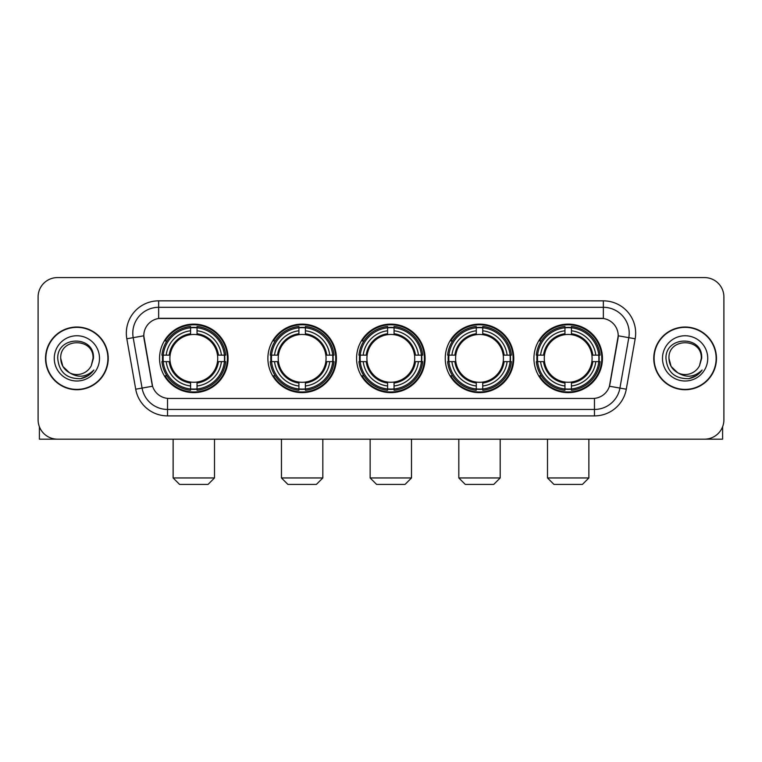 <?xml version="1.0" encoding="UTF-8"?>
<svg xmlns="http://www.w3.org/2000/svg" width="762" height="762" viewBox="0 0 762 762"><rect width="100%" height="100%" fill="white"/><g stroke="black" fill="none" stroke-linecap="round" stroke-linejoin="round"><path stroke-width="1.14" d="M533.933 358.378A34.261 34.261 0 0 0 568.185 392.63A34.261 34.261 0 0 0 602.447 358.378A34.261 34.261 0 0 0 568.185 324.117A34.261 34.261 0 0 0 533.933 358.378M267.881 358.378A34.261 34.261 0 0 0 302.143 392.63A34.261 34.261 0 0 0 336.404 358.378A34.261 34.261 0 0 0 302.143 324.117A34.261 34.261 0 0 0 267.881 358.378M356.568 358.378A34.261 34.261 0 0 0 390.82 392.63A34.261 34.261 0 0 0 425.082 358.378A34.261 34.261 0 0 0 390.82 324.117A34.261 34.261 0 0 0 356.568 358.378M445.246 358.378A34.261 34.261 0 0 0 479.508 392.63A34.261 34.261 0 0 0 513.769 358.378A34.261 34.261 0 0 0 479.508 324.117A34.261 34.261 0 0 0 445.246 358.378M159.553 358.378A34.261 34.261 0 0 0 193.815 392.63A34.261 34.261 0 0 0 228.067 358.378A34.261 34.261 0 0 0 193.815 324.117A34.261 34.261 0 0 0 159.553 358.378M143.78 335.756A17.45 17.45 0 0 0 144.047 338.785L152.029 384.029A17.45 17.45 0 0 0 169.212 398.45L592.788 398.45A17.45 17.45 0 0 0 609.971 384.029L617.953 338.785A17.45 17.45 0 0 0 600.77 318.306L161.23 318.306A17.45 17.45 0 0 0 143.78 335.756L143.97 333.165M162.63 361.607A31.347 31.347 0 0 1 162.63 355.149M448.323 361.607A31.347 31.347 0 0 1 448.323 355.149M359.645 361.607A31.347 31.347 0 0 1 359.645 355.149M270.958 361.607A31.347 31.347 0 0 1 270.958 355.149M537.01 361.607A31.347 31.347 0 0 1 537.01 355.149M45.529 358.378A31.347 31.347 0 0 0 76.886 389.725A31.347 31.347 0 0 0 108.233 358.378A31.347 31.347 0 0 0 76.886 327.031A31.347 31.347 0 0 0 45.529 358.378M653.767 358.378A31.347 31.347 0 0 0 685.114 389.725A31.347 31.347 0 0 0 716.471 358.378A31.347 31.347 0 0 0 685.114 327.031A31.347 31.347 0 0 0 653.767 358.378M158.648 300.847L158.648 318.497L603.352 318.497L603.352 307.315A25.851 25.851 0 0 1 628.812 337.661L619.925 388.077A25.851 25.851 0 0 1 594.465 409.442L167.535 409.442A25.851 25.851 0 0 1 142.075 388.077L133.188 337.661A25.851 25.851 0 0 1 158.648 307.315L603.352 307.315L603.352 300.847A32.318 32.318 0 0 1 635.175 338.785L626.288 389.201A32.318 32.318 0 0 1 594.465 415.9L167.535 415.9A32.318 32.318 0 0 1 135.712 389.201L126.825 338.785A32.318 32.318 0 0 1 158.648 300.847L603.352 300.847M592.788 398.45L169.212 398.45M635.175 338.785L618.22 335.794L609.438 386.229L626.288 389.201M135.712 389.201L152.562 386.229L143.78 335.794L133.188 337.661A25.851 25.851 0 0 1 132.798 333.165M609.971 384.029L609.867 384.581M152.133 384.581L152.029 384.029M723.9 296.97A19.393 19.393 0 0 0 704.507 277.578L57.493 277.578A19.393 19.393 0 0 0 38.1 296.97L38.1 419.786A19.393 19.393 0 0 0 57.493 439.169L704.507 439.169A19.393 19.393 0 0 0 723.9 419.786L723.9 296.97L723.9 419.786M38.1 296.97L38.1 419.786M704.507 277.578L57.493 277.578M57.493 439.169L704.507 439.169M107.909 358.378A31.023 31.023 0 0 0 76.886 327.355A31.023 31.023 0 0 0 45.853 358.378A31.023 31.023 0 0 0 76.886 389.401A31.023 31.023 0 0 0 107.909 358.378M69.504 372.751L62.884 366.455L60.722 358.378C59.731 337.528 94.031 337.528 93.04 358.378L91.269 365.731L93.431 358.378C95.031 335.042 57.026 335.613 57.731 358.378C59.017 372.123 66.599 378.885 80.467 378.666C86.106 377.581 90.583 374.694 93.888 370.008C86.43 377.171 78.343 378.104 69.628 372.818A16.164 16.164 0 0 0 91.269 365.731L93.04 358.597M69.628 372.818C63.979 369.703 61.008 364.884 60.722 358.378M54.264 358.378A22.622 22.622 0 0 0 76.886 381A22.622 22.622 0 0 0 99.508 358.378A22.622 22.622 0 0 0 76.886 335.756A22.622 22.622 0 0 0 54.264 358.378M93.84 370.075L88.116 375.647M87.982 375.733L80.562 378.647M39.395 426.749L39.395 439.169L114.376 439.169M716.147 358.378A31.023 31.023 0 0 0 685.114 327.355A31.023 31.023 0 0 0 654.091 358.378A31.023 31.023 0 0 0 685.114 389.401A31.023 31.023 0 0 0 716.147 358.378M677.647 372.704L671.122 366.455L668.96 358.378C667.969 337.528 702.269 337.528 701.278 358.378L699.506 365.731L701.669 358.378C703.269 335.042 665.255 335.613 665.969 358.378C667.255 372.123 674.837 378.885 688.696 378.666C694.344 377.581 698.821 374.694 702.126 370.008C694.668 377.171 686.581 378.104 677.866 372.818L677.847 372.808A16.164 16.164 0 0 0 699.506 365.731L701.278 358.597M677.866 372.818C672.217 369.703 669.246 364.884 668.96 358.378M662.492 358.378A22.622 22.622 0 0 0 685.114 381A22.622 22.622 0 0 0 707.736 358.378A22.622 22.622 0 0 0 685.114 335.756A22.622 22.622 0 0 0 662.492 358.378M702.078 370.075L696.344 375.647M696.211 375.733L688.8 378.647M208.036 484.422L179.594 484.422L173.126 477.955L214.493 477.955L208.036 484.422M217.503 361.607A23.917 23.917 0 0 0 197.044 334.68L197.044 334.68A23.917 23.917 0 0 0 170.117 361.607A23.917 23.917 0 0 0 217.503 361.607L218.465 361.607L217.503 361.607A23.917 23.917 0 0 1 197.044 382.076L197.044 385.982A27.794 27.794 0 0 0 221.418 361.607L225.704 361.607A32.061 32.061 0 0 1 197.044 390.277L197.044 388.972A30.766 30.766 0 0 0 224.409 361.607M163.278 361.607A30.699 30.699 0 0 1 163.278 355.149M197.044 327.841A30.699 30.699 0 0 0 190.576 327.841M224.342 355.149A30.699 30.699 0 0 1 224.342 361.607M225.704 355.149A32.061 32.061 0 0 0 197.044 326.479L197.044 327.784A30.766 30.766 0 0 1 224.409 355.149L225.704 355.149M161.915 361.607A32.061 32.061 0 0 0 190.576 390.277L190.576 388.972A30.766 30.766 0 0 1 163.211 361.607L161.915 361.607M224.409 355.149L221.418 355.149A27.794 27.794 0 0 0 197.044 330.775L197.044 327.784M197.044 388.972L197.044 385.982M163.211 361.607L166.202 361.607A27.794 27.794 0 0 0 190.576 385.982L190.576 388.972M197.044 330.775L197.044 333.727A24.86 24.86 0 0 1 218.465 355.149L221.418 355.149M221.418 361.607L218.465 361.607A24.86 24.86 0 0 1 197.044 383.029M190.576 385.982L190.576 382.076A23.917 23.917 0 0 1 170.117 361.607L166.202 361.607M217.503 355.149L218.465 355.149M197.044 388.906A30.699 30.699 0 0 1 190.576 388.906M190.576 326.479A32.061 32.061 0 0 0 161.915 355.149L163.211 355.149A30.766 30.766 0 0 1 190.576 327.784L190.576 326.479M190.576 327.784L190.576 330.775A27.794 27.794 0 0 0 166.202 355.149L163.211 355.149M190.576 334.642L190.576 330.775M166.202 355.149L169.164 355.149A24.86 24.86 0 0 1 190.576 333.727M190.576 382.076L190.576 383.029A24.86 24.86 0 0 1 169.164 361.607M166.916 340.928L165.087 340.928A33.614 33.614 0 0 1 227.419 358.378A33.614 33.614 0 0 1 165.087 375.828L166.916 375.828M316.363 484.422L287.922 484.422L281.454 477.955L322.831 477.955L316.363 484.422M325.841 361.607A23.917 23.917 0 0 0 305.372 334.68L305.372 334.68A23.917 23.917 0 0 0 278.444 361.607A23.917 23.917 0 0 0 325.841 361.607L326.793 361.607L325.841 361.607A23.917 23.917 0 0 1 305.372 382.076L305.372 385.982A27.794 27.794 0 0 0 329.746 361.607L334.042 361.607A32.061 32.061 0 0 1 305.372 390.277L305.372 388.972A30.766 30.766 0 0 0 332.737 361.607M271.615 361.607A30.699 30.699 0 0 1 271.615 355.149M305.372 327.841A30.699 30.699 0 0 0 298.914 327.841M332.67 355.149A30.699 30.699 0 0 1 332.67 361.607M334.042 355.149A32.061 32.061 0 0 0 305.372 326.479L305.372 327.784A30.766 30.766 0 0 1 332.737 355.149L334.042 355.149M270.243 361.607A32.061 32.061 0 0 0 298.914 390.277L298.914 388.972A30.766 30.766 0 0 1 271.548 361.607L270.243 361.607M332.737 355.149L329.746 355.149A27.794 27.794 0 0 0 305.372 330.775L305.372 327.784M305.372 388.972L305.372 385.982M271.548 361.607L274.539 361.607A27.794 27.794 0 0 0 298.914 385.982L298.914 388.972M305.372 330.775L305.372 333.727A24.86 24.86 0 0 1 326.793 355.149L329.746 355.149M329.746 361.607L326.793 361.607A24.86 24.86 0 0 1 305.372 383.029M298.914 385.982L298.914 382.076A23.917 23.917 0 0 1 278.444 361.607L274.539 361.607M325.841 355.149L326.793 355.149M305.372 388.906A30.699 30.699 0 0 1 298.914 388.906M298.914 326.479A32.061 32.061 0 0 0 270.243 355.149L271.548 355.149A30.766 30.766 0 0 1 298.914 327.784L298.914 326.479M298.914 327.784L298.914 330.775A27.794 27.794 0 0 0 274.539 355.149L271.548 355.149M298.914 334.642L298.914 330.775M274.539 355.149L277.492 355.149A24.86 24.86 0 0 1 298.914 333.727M298.914 382.076L298.914 383.029A24.86 24.86 0 0 1 277.492 361.607M275.253 340.928L273.415 340.928A33.614 33.614 0 0 1 335.756 358.378A33.614 33.614 0 0 1 273.415 375.828L275.253 375.828M405.041 484.422L376.609 484.422L370.142 477.955L411.509 477.955L405.041 484.422M414.518 361.607A23.917 23.917 0 0 0 394.059 334.68L394.059 334.68A23.917 23.917 0 0 0 367.132 361.607A23.917 23.917 0 0 0 414.518 361.607L415.481 361.607L414.518 361.607A23.917 23.917 0 0 1 394.059 382.076L394.059 385.982A27.794 27.794 0 0 0 418.433 361.607L422.72 361.607A32.061 32.061 0 0 1 394.059 390.277L394.059 388.972A30.766 30.766 0 0 0 421.424 361.607M360.293 361.607A30.699 30.699 0 0 1 360.293 355.149M394.059 327.841A30.699 30.699 0 0 0 387.591 327.841M421.357 355.149A30.699 30.699 0 0 1 421.357 361.607M422.72 355.149A32.061 32.061 0 0 0 394.059 326.479L394.059 327.784A30.766 30.766 0 0 1 421.424 355.149L422.72 355.149M358.931 361.607A32.061 32.061 0 0 0 387.591 390.277L387.591 388.972A30.766 30.766 0 0 1 360.226 361.607L358.931 361.607M421.424 355.149L418.433 355.149A27.794 27.794 0 0 0 394.059 330.775L394.059 327.784M394.059 388.972L394.059 385.982M360.226 361.607L363.217 361.607A27.794 27.794 0 0 0 387.591 385.982L387.591 388.972M394.059 330.775L394.059 333.727A24.86 24.86 0 0 1 415.481 355.149L418.433 355.149M418.433 361.607L415.481 361.607A24.86 24.86 0 0 1 394.059 383.029M387.591 385.982L387.591 382.076A23.917 23.917 0 0 1 367.132 361.607L363.217 361.607M414.518 355.149L415.481 355.149M394.059 388.906A30.699 30.699 0 0 1 387.591 388.906M387.591 326.479A32.061 32.061 0 0 0 358.931 355.149L360.226 355.149A30.766 30.766 0 0 1 387.591 327.784L387.591 326.479M387.591 327.784L387.591 330.775A27.794 27.794 0 0 0 363.217 355.149L360.226 355.149M387.591 334.642L387.591 330.775M363.217 355.149L366.17 355.149A24.86 24.86 0 0 1 387.591 333.727M387.591 382.076L387.591 383.029A24.86 24.86 0 0 1 366.17 361.607M363.931 340.928L362.102 340.928A33.614 33.614 0 0 1 424.434 358.378A33.614 33.614 0 0 1 362.102 375.828L363.931 375.828M493.728 484.422L465.287 484.422L458.819 477.955L500.186 477.955L493.728 484.422M503.206 361.607A23.917 23.917 0 0 0 482.737 334.68L482.737 334.68A23.917 23.917 0 0 0 455.809 361.607A23.917 23.917 0 0 0 503.206 361.607L504.158 361.607L503.206 361.607A23.917 23.917 0 0 1 482.737 382.076L482.737 385.982A27.794 27.794 0 0 0 507.111 361.607L511.407 361.607A32.061 32.061 0 0 1 482.737 390.277L482.737 388.972A30.766 30.766 0 0 0 510.102 361.607M448.97 361.607A30.699 30.699 0 0 1 448.97 355.149M482.737 327.841A30.699 30.699 0 0 0 476.279 327.841M510.035 355.149A30.699 30.699 0 0 1 510.035 361.607M511.407 355.149A32.061 32.061 0 0 0 482.737 326.479L482.737 327.784A30.766 30.766 0 0 1 510.102 355.149L511.407 355.149M447.608 361.607A32.061 32.061 0 0 0 476.279 390.277L476.279 388.972A30.766 30.766 0 0 1 448.913 361.607L447.608 361.607M510.102 355.149L507.111 355.149A27.794 27.794 0 0 0 482.737 330.775L482.737 327.784M482.737 388.972L482.737 385.982M448.913 361.607L451.904 361.607A27.794 27.794 0 0 0 476.279 385.982L476.279 388.972M482.737 330.775L482.737 333.727A24.86 24.86 0 0 1 504.158 355.149L507.111 355.149M507.111 361.607L504.158 361.607A24.86 24.86 0 0 1 482.737 383.029M476.279 385.982L476.279 382.076A23.917 23.917 0 0 1 455.809 361.607L451.904 361.607M503.206 355.149L504.158 355.149M482.737 388.906A30.699 30.699 0 0 1 476.279 388.906M476.279 326.479A32.061 32.061 0 0 0 447.608 355.149L448.913 355.149A30.766 30.766 0 0 1 476.279 327.784L476.279 326.479M476.279 327.784L476.279 330.775A27.794 27.794 0 0 0 451.904 355.149L448.913 355.149M476.279 334.642L476.279 330.775M451.904 355.149L454.857 355.149A24.86 24.86 0 0 1 476.279 333.727M476.279 382.076L476.279 383.029A24.86 24.86 0 0 1 454.857 361.607M452.609 340.928L450.78 340.928A33.614 33.614 0 0 1 513.121 358.378A33.614 33.614 0 0 1 450.78 375.828L452.609 375.828M582.406 484.422L553.964 484.422L547.507 477.955L588.874 477.955L582.406 484.422M591.884 361.607A23.917 23.917 0 0 0 571.424 334.68L571.424 334.68A23.917 23.917 0 0 0 544.497 361.607A23.917 23.917 0 0 0 591.884 361.607L592.836 361.607L591.884 361.607A23.917 23.917 0 0 1 571.424 382.076L571.424 385.982A27.794 27.794 0 0 0 595.798 361.607L600.085 361.607A32.061 32.061 0 0 1 571.424 390.277L571.424 388.972A30.766 30.766 0 0 0 598.789 361.607M537.658 361.607A30.699 30.699 0 0 1 537.658 355.149M571.424 327.841A30.699 30.699 0 0 0 564.956 327.841M598.722 355.149A30.699 30.699 0 0 1 598.722 361.607M600.085 355.149A32.061 32.061 0 0 0 571.424 326.479L571.424 327.784A30.766 30.766 0 0 1 598.789 355.149L600.085 355.149M536.296 361.607A32.061 32.061 0 0 0 564.956 390.277L564.956 388.972A30.766 30.766 0 0 1 537.591 361.607L536.296 361.607M598.789 355.149L595.798 355.149A27.794 27.794 0 0 0 571.424 330.775L571.424 327.784M571.424 388.972L571.424 385.982M537.591 361.607L540.582 361.607A27.794 27.794 0 0 0 564.956 385.982L564.956 388.972M571.424 330.775L571.424 333.727A24.86 24.86 0 0 1 592.836 355.149L595.798 355.149M595.798 361.607L592.836 361.607A24.86 24.86 0 0 1 571.424 383.029M564.956 385.982L564.956 382.076A23.917 23.917 0 0 1 544.497 361.607L540.582 361.607M591.884 355.149L592.836 355.149M571.424 388.906A30.699 30.699 0 0 1 564.956 388.906M564.956 326.479A32.061 32.061 0 0 0 536.296 355.149L537.591 355.149A30.766 30.766 0 0 1 564.956 327.784L564.956 326.479M564.956 327.784L564.956 330.775A27.794 27.794 0 0 0 540.582 355.149L537.591 355.149M564.956 334.642L564.956 330.775M540.582 355.149L543.535 355.149A24.86 24.86 0 0 1 564.956 333.727M564.956 382.076L564.956 383.029A24.86 24.86 0 0 1 543.535 361.607M541.296 340.928L539.467 340.928A33.614 33.614 0 0 1 601.799 358.378A33.614 33.614 0 0 1 539.467 375.828L541.296 375.828M722.605 426.749L722.605 439.169L647.624 439.169M594.465 398.374L594.465 415.9M167.535 415.9L167.535 398.374M126.825 338.785L133.188 337.661M190.576 389.201A30.994 30.994 0 0 0 197.044 389.201M224.638 361.607A30.994 30.994 0 0 0 224.638 355.149M197.044 327.555A30.994 30.994 0 0 0 190.576 327.555M298.914 389.201A30.994 30.994 0 0 0 305.372 389.201M332.965 361.607A30.994 30.994 0 0 0 332.965 355.149M305.372 327.555A30.994 30.994 0 0 0 298.914 327.555M387.591 389.201A30.994 30.994 0 0 0 394.059 389.201M421.643 361.607A30.994 30.994 0 0 0 421.643 355.149M394.059 327.555A30.994 30.994 0 0 0 387.591 327.555M476.279 389.201A30.994 30.994 0 0 0 482.737 389.201M510.33 361.607A30.994 30.994 0 0 0 510.33 355.149M482.737 327.555A30.994 30.994 0 0 0 476.279 327.555M564.956 389.201A30.994 30.994 0 0 0 571.424 389.201M599.008 361.607A30.994 30.994 0 0 0 599.008 355.149M571.424 327.555A30.994 30.994 0 0 0 564.956 327.555M214.493 439.169L214.493 477.955M173.126 439.169L173.126 477.955M322.831 439.169L322.831 477.955M281.454 439.169L281.454 477.955M411.509 439.169L411.509 477.955M370.142 439.169L370.142 477.955M500.186 439.169L500.186 477.955M458.819 439.169L458.819 477.955M588.874 439.169L588.874 477.955M547.507 439.169L547.507 477.955"/></g></svg>
